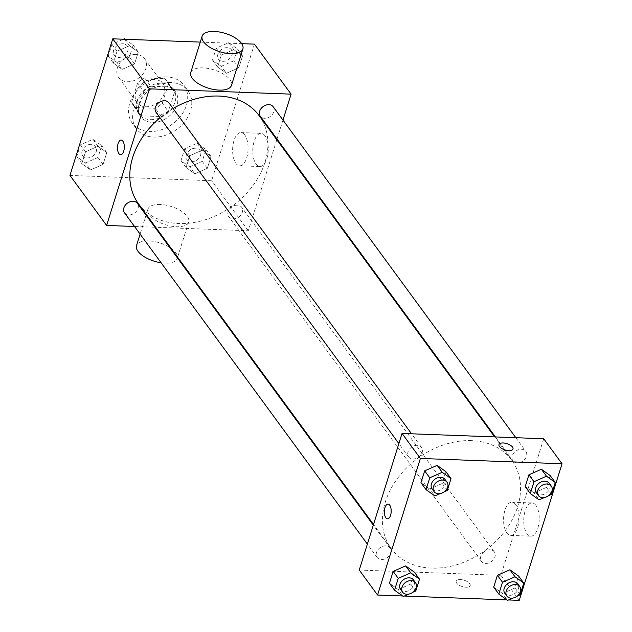 <?xml version="1.0" encoding="UTF-8"?>
<svg xmlns="http://www.w3.org/2000/svg" width="632" height="632" viewBox="0 0 632 632"><rect width="100%" height="100%" fill="white"/><g stroke="black" fill="none" stroke-linecap="round" stroke-linejoin="round"><path stroke-width="0.47" stroke-dasharray="3.16 2.37" d="M135.912 54.431A16.013 12.229 143.8 0 0 120.096 62.489A16.013 12.229 143.8 0 0 118.713 77.554A16.013 12.229 143.8 0 0 138.858 77.949A16.013 12.229 143.8 0 0 144.538 58.626A16.013 12.229 143.8 0 0 135.912 54.431M154.248 79.442A16.013 12.229 143.8 0 0 138.432 87.5A16.013 12.229 143.8 0 0 137.049 102.566A16.013 12.229 143.8 0 0 157.194 102.961A16.013 12.229 143.8 0 0 162.874 83.637A16.013 12.229 143.8 0 0 154.248 79.442M168.317 84.096L162.305 103.261A20.666 15.784 143.8 0 1 155.267 108.27L135.39 107.527A20.666 15.784 143.8 0 1 133.297 105.323A20.666 15.784 143.8 0 1 131.614 102.108L137.618 82.942A20.666 15.784 143.8 0 1 144.665 77.934L164.541 78.676A20.666 15.784 143.8 0 1 166.627 80.88A20.666 15.784 143.8 0 1 168.317 84.096L174.424 92.43L168.42 111.595L162.305 103.261M131.614 102.108L137.729 110.45L143.733 91.277L137.618 82.942M144.665 77.934L150.772 86.268L170.656 87.011L164.541 78.676M150.772 86.268A20.666 15.784 143.8 0 0 143.733 91.277M137.729 110.45A20.666 15.784 143.8 0 0 139.411 113.657A20.666 15.784 143.8 0 0 141.497 115.861L135.39 107.527M168.42 111.595A20.666 15.784 143.8 0 1 161.381 116.604L141.497 115.861M174.424 92.43A20.666 15.784 143.8 0 0 172.741 89.223A20.666 15.784 143.8 0 0 170.656 87.011M137.184 100.733A21.346 16.306 -36.2 0 1 153.939 84.396A21.346 16.306 -36.2 0 1 173.294 88.812A21.346 16.306 -36.2 0 1 165.718 114.59A21.346 16.306 -36.2 0 1 138.858 114.06A21.346 16.306 -36.2 0 1 137.184 100.733M139.222 103.506A21.346 16.306 143.8 0 0 140.897 116.841A21.346 16.306 143.8 0 0 167.749 117.362A21.346 16.306 143.8 0 0 175.333 91.593A21.346 16.306 143.8 0 0 163.822 86.007A21.346 16.306 143.8 0 0 139.222 103.506M161.381 116.604L155.267 108.27M166.674 76.899A32.027 24.458 143.8 0 0 135.043 93.007A32.027 24.458 143.8 0 0 132.285 123.153A32.027 24.458 143.8 0 0 172.576 123.943A32.027 24.458 143.8 0 0 183.936 85.281A32.027 24.458 143.8 0 0 166.674 76.899M170.751 82.452A32.027 24.458 143.8 0 0 139.119 98.568A32.027 24.458 143.8 0 0 136.362 128.707A32.027 24.458 143.8 0 0 176.644 129.497A32.027 24.458 143.8 0 0 188.012 90.842A32.027 24.458 143.8 0 0 170.751 82.452M90.597 169.921L81.82 163.609L85.533 151.775L98.007 146.261L106.776 152.573L103.071 164.399L90.597 169.921L81.82 163.609L85.533 151.775L98.007 146.261L106.776 152.573L103.071 164.399L90.597 169.921L85.502 162.969L76.733 156.657L80.438 144.831L92.912 139.309L101.689 145.621L97.984 157.455L85.502 162.969M194.861 173.824L186.092 167.512L189.798 155.685L202.272 150.163L211.048 156.475L207.335 168.31L194.861 173.824L186.092 167.512L189.798 155.685L202.272 150.163L211.048 156.475L207.335 168.31L194.861 173.824L189.766 166.88L180.997 160.567L184.702 148.733L197.184 143.219L205.953 149.531L202.248 161.358L189.766 166.88M254.427 44.129L211.617 180.728L69.954 175.42M200.281 42.099L241.661 43.655M122.102 69.386L113.325 63.074L117.039 51.239L129.513 45.725L138.29 52.037L134.577 63.871L122.102 69.386L113.325 63.074L117.039 51.239L129.513 45.725L138.29 52.037L134.577 63.871L122.102 69.386L117.007 62.434L108.238 56.122L111.943 44.295L123.414 39.224M226.367 73.288L217.598 66.976L221.303 55.15L233.777 49.628L242.554 55.94L238.841 67.774L226.367 73.288L217.598 66.976L221.303 55.15L233.777 49.628L242.554 55.94L238.841 67.774L226.367 73.288L221.271 66.344L212.502 60.032L216.207 48.198L228.689 42.684L237.458 48.996L233.753 60.822L221.271 66.344M173.089 108.514A74.718 57.062 143.8 0 0 160.03 117.773M138.598 203.97A74.718 57.062 143.8 0 0 232.592 205.819A74.718 57.062 143.8 0 0 259.12 115.617M276.808 139.743L248.289 230.751L155.677 227.275M154.927 227.251L134.513 226.485M282.97 120.072L277.021 139.048M237.379 205.187A8.003 6.115 143.8 0 0 229.471 209.216A8.003 6.115 143.8 0 0 228.784 216.752A8.003 6.115 143.8 0 0 238.857 216.95A8.003 6.115 143.8 0 0 241.693 207.28A8.003 6.115 143.8 0 0 237.379 205.187M124.512 212.842A8.003 6.115 143.8 0 0 134.584 213.039A8.003 6.115 143.8 0 0 137.428 203.378M156.025 112.306A8.003 6.115 143.8 0 0 166.09 112.504A8.003 6.115 143.8 0 0 168.934 102.842M273.198 106.753A8.003 6.115 -36.2 0 1 272.51 114.281A8.003 6.115 -36.2 0 1 264.603 118.31A8.003 6.115 -36.2 0 1 260.289 116.217M248.289 230.751L211.617 180.728M264.966 135.769A16.622 7.726 -87.9 0 0 261.142 133.336A16.622 7.726 -87.9 0 0 252.808 149.658A16.622 7.726 -87.9 0 0 259.902 166.548A16.622 7.726 -87.9 0 0 267.81 154.579A16.622 7.726 -87.9 0 0 264.966 135.769M160.141 204.476A21.346 9.567 17.4 0 0 147.912 209.208A21.346 9.567 17.4 0 0 165.426 224.715A21.346 9.567 17.4 0 0 188.66 221.974A21.346 9.567 17.4 0 0 180.76 210.756A21.346 9.567 17.4 0 0 160.141 204.476M190.722 72.609A21.346 9.567 -162.6 0 1 213.956 69.868A21.346 9.567 -162.6 0 1 231.462 85.375M161.113 262.77A21.346 9.567 17.4 0 0 177.244 258.401A21.346 9.567 17.4 0 0 169.344 247.183A21.346 9.567 17.4 0 0 148.725 240.895A21.346 9.567 17.4 0 0 136.504 245.627M244.789 135.011A16.622 7.726 -87.9 0 0 240.974 132.586A16.622 7.726 -87.9 0 0 232.631 148.899A16.622 7.726 -87.9 0 0 239.726 165.797A16.622 7.726 -87.9 0 0 247.633 153.821A16.622 7.726 -87.9 0 0 244.789 135.011M121.17 140.083L121.17 140.083A7.339 3.413 92.1 0 1 122.861 141.157A7.339 3.413 92.1 0 1 124.117 149.46A7.339 3.413 92.1 0 1 120.625 154.753L120.617 154.753M471.456 440.646A74.718 57.062 143.8 0 0 397.647 478.242A74.718 57.062 143.8 0 0 391.216 548.568A74.718 57.062 143.8 0 0 485.21 550.409A74.718 57.062 143.8 0 0 511.738 460.214A74.718 57.062 143.8 0 0 471.456 440.646M517.221 462.908A8.003 6.115 -36.2 0 1 512.908 460.815A8.003 6.115 -36.2 0 1 515.752 451.145A8.003 6.115 -36.2 0 1 525.816 451.343A8.003 6.115 -36.2 0 1 525.129 458.879A8.003 6.115 -36.2 0 1 517.221 462.908M385.733 545.874A8.003 6.115 143.8 0 0 377.825 549.903A8.003 6.115 143.8 0 0 377.138 557.44A8.003 6.115 143.8 0 0 387.203 557.637A8.003 6.115 143.8 0 0 390.047 547.976A8.003 6.115 143.8 0 0 385.733 545.874M417.238 445.339A8.003 6.115 143.8 0 0 409.331 449.368A8.003 6.115 143.8 0 0 408.643 456.904A8.003 6.115 143.8 0 0 418.708 457.102A8.003 6.115 143.8 0 0 421.552 447.44A8.003 6.115 143.8 0 0 417.238 445.339M489.998 549.785A8.003 6.115 143.8 0 0 482.09 553.814A8.003 6.115 143.8 0 0 481.402 561.342A8.003 6.115 143.8 0 0 491.475 561.54A8.003 6.115 143.8 0 0 494.311 551.878A8.003 6.115 143.8 0 0 489.998 549.785M543.71 438.75L500.907 575.341L359.245 570.04M520.057 594.886L514.962 587.934L518.674 576.108L514.962 587.934L502.487 593.456L493.711 587.136L502.487 593.456L507.575 600.4M447.298 490.44L442.203 483.496L445.908 471.669L442.203 483.496L429.728 489.01L420.952 482.698L429.728 489.01L434.816 495.962M508.586 599.958L506.872 599.894M404.322 596.047L402.608 595.984M415.793 590.975L410.697 584.031L414.402 572.197L410.697 584.031L398.223 589.545L389.446 583.233L398.223 589.545L403.311 596.497M551.562 494.35L546.467 487.398L550.18 475.572L546.467 487.398L533.993 492.921L525.224 486.608L533.993 492.921L539.088 499.865M519.243 600.353L500.907 575.341M535.92 505.371A16.622 7.726 -87.9 0 0 532.097 502.946A16.622 7.726 -87.9 0 0 523.762 519.259A16.622 7.726 -87.9 0 0 530.856 536.157A16.622 7.726 -87.9 0 0 538.764 524.181A16.622 7.726 -87.9 0 0 535.92 505.371M460.373 579.568A7.339 3.286 17.4 0 0 456.178 581.195A7.339 3.286 17.4 0 0 462.19 586.528A7.339 3.286 17.4 0 0 470.176 585.587A7.339 3.286 17.4 0 0 467.467 581.732A7.339 3.286 17.4 0 0 460.373 579.568A7.339 3.286 17.4 0 0 456.178 581.187A7.339 3.286 17.4 0 0 462.197 586.52A7.339 3.286 17.4 0 0 470.184 585.58A7.339 3.286 17.4 0 0 467.467 581.724A7.339 3.286 17.4 0 0 460.373 579.568M512.987 448.989L512.987 448.989A7.339 3.286 -162.6 0 1 508.784 450.616A7.339 3.286 -162.6 0 1 501.697 448.459A7.339 3.286 -162.6 0 1 498.98 444.604L498.98 444.596M515.744 504.62A16.622 7.726 -87.9 0 0 511.928 502.187A16.622 7.726 -87.9 0 0 503.586 518.509A16.622 7.726 -87.9 0 0 510.68 535.399A16.622 7.726 -87.9 0 0 518.588 523.43A16.622 7.726 -87.9 0 0 515.744 504.62M388.056 504.131L388.048 504.131A7.339 3.413 92.1 0 1 388.056 504.131A7.339 3.413 92.1 0 1 389.739 505.205A7.339 3.413 92.1 0 1 390.995 513.508A7.339 3.413 92.1 0 1 387.503 518.801L387.503 518.801M548.505 495.701L544.389 497.518M536.331 492.77A8.003 6.115 143.8 0 0 546.404 492.968A8.003 6.115 143.8 0 0 549.248 483.306M546.467 487.398L533.993 492.921M517 596.237L512.884 598.054M504.826 593.306A8.003 6.115 143.8 0 0 514.898 593.503A8.003 6.115 143.8 0 0 517.742 583.834M514.962 587.934L502.487 593.456M444.241 491.799L440.125 493.616M432.067 488.868A8.003 6.115 143.8 0 0 442.139 489.065A8.003 6.115 143.8 0 0 444.983 479.396M442.203 483.496L429.728 489.01M412.736 592.326L408.62 594.151M400.562 589.395A8.003 6.115 143.8 0 0 410.634 589.593A8.003 6.115 143.8 0 0 413.478 579.931M410.697 584.031L398.223 589.545M227.117 47.684A8.003 6.115 143.8 0 0 219.209 51.713A8.003 6.115 143.8 0 0 218.522 59.25A8.003 6.115 143.8 0 0 228.594 59.448A8.003 6.115 143.8 0 0 231.438 49.778A8.003 6.115 143.8 0 0 227.117 47.684M217.598 66.976L212.502 60.032M221.303 55.15L216.207 48.198M233.777 49.628L228.689 42.684M242.554 55.94L237.458 48.996M238.841 67.774L233.753 60.822M227.101 47.661A8.003 6.115 143.8 0 0 219.193 51.69A8.003 6.115 143.8 0 0 218.506 59.226A8.003 6.115 143.8 0 0 228.579 59.424A8.003 6.115 143.8 0 0 231.423 49.754A8.003 6.115 143.8 0 0 227.101 47.661M195.612 148.22A8.003 6.115 143.8 0 0 187.704 152.249A8.003 6.115 143.8 0 0 187.017 159.778A8.003 6.115 143.8 0 0 197.089 159.975A8.003 6.115 143.8 0 0 199.933 150.313A8.003 6.115 143.8 0 0 195.612 148.22A8.003 6.115 143.8 0 0 187.688 152.225A8.003 6.115 143.8 0 0 187.001 159.762A8.003 6.115 143.8 0 0 197.073 159.959A8.003 6.115 143.8 0 0 199.917 150.29A8.003 6.115 143.8 0 0 195.596 148.196M186.092 167.512L180.997 160.567M189.798 155.685L184.702 148.733M202.272 150.163L197.184 143.219M211.048 156.475L205.953 149.531M207.335 168.31L202.248 161.358M125.128 39.287L133.194 45.093L129.489 56.919L117.007 62.434M122.853 43.774A8.003 6.115 143.8 0 0 114.945 47.803A8.003 6.115 143.8 0 0 114.258 55.34A8.003 6.115 143.8 0 0 124.33 55.537A8.003 6.115 143.8 0 0 127.174 45.875A8.003 6.115 143.8 0 0 122.853 43.774A8.003 6.115 143.8 0 0 114.929 47.787A8.003 6.115 143.8 0 0 114.242 55.316A8.003 6.115 143.8 0 0 124.314 55.513A8.003 6.115 143.8 0 0 127.15 45.852A8.003 6.115 143.8 0 0 122.837 43.758M113.325 63.074L108.238 56.122M117.039 51.239L111.943 44.295M129.513 45.725L124.788 39.271M138.29 52.037L133.194 45.093M134.577 63.871L129.489 56.919M91.348 144.309A8.003 6.115 143.8 0 0 83.44 148.338A8.003 6.115 143.8 0 0 82.752 155.875A8.003 6.115 143.8 0 0 92.825 156.072A8.003 6.115 143.8 0 0 95.669 146.411A8.003 6.115 143.8 0 0 91.348 144.309M81.82 163.609L76.733 156.657M85.533 151.775L80.438 144.831M98.007 146.261L92.912 139.309M106.776 152.573L101.689 145.621M103.071 164.399L97.984 157.455M91.332 144.286A8.003 6.115 143.8 0 0 83.424 148.315A8.003 6.115 143.8 0 0 82.737 155.851A8.003 6.115 143.8 0 0 92.809 156.049A8.003 6.115 143.8 0 0 95.645 146.387A8.003 6.115 143.8 0 0 91.332 144.286M118.713 77.554L137.049 102.566M144.538 58.626L162.874 83.637M175.333 91.593L173.294 88.812M140.897 116.841L138.858 114.06M139.411 113.657L133.297 105.323M172.741 89.223L166.627 80.88M188.012 90.842L183.936 85.281M136.362 128.707L132.285 123.153M147.912 209.208L140.107 234.117M188.66 221.974L177.616 257.2M177.402 257.903L177.244 258.401M239.726 165.797L259.902 166.548M240.974 132.586L261.142 133.336M511.738 460.214L494.659 436.909M391.216 548.568L373.528 524.442M495.409 436.941L512.908 460.815M515.823 437.7L525.816 451.343M390.047 547.976L373.307 525.145M377.138 557.44L367.366 544.113M421.552 447.44L411.551 433.797M408.643 456.904L398.871 443.577M494.311 551.878L241.693 207.28M481.402 561.342L228.784 216.752M510.68 535.399L530.856 536.157M511.928 502.187L532.097 502.946"/><path stroke-width="0.95" d="M134.513 226.485L106.618 225.442L69.954 175.42L112.757 38.821L200.281 42.099M241.661 43.655L254.427 44.129L291.091 94.152L282.97 120.072M106.618 225.442L149.429 88.843L112.757 38.821M122.853 141.157A7.339 3.413 92.1 0 1 124.109 149.46A7.339 3.413 92.1 0 1 120.617 154.753A7.339 3.413 92.1 0 1 117.489 147.288A7.339 3.413 92.1 0 1 121.17 140.083A7.339 3.413 92.1 0 1 122.853 141.157M494.659 436.909L259.12 115.617A74.718 57.062 143.8 0 0 218.838 96.056A74.718 57.062 143.8 0 0 173.089 108.514M160.03 117.773A74.718 57.062 143.8 0 0 138.598 203.97L373.528 524.442M155.677 227.275L154.927 227.251M277.021 139.048L276.808 139.743M149.429 88.843L291.091 94.152M373.307 525.145L137.428 203.378A8.003 6.115 143.8 0 0 133.115 201.284A8.003 6.115 143.8 0 0 125.207 205.313A8.003 6.115 143.8 0 0 124.512 212.842L367.366 544.113M411.551 433.797L168.934 102.842A8.003 6.115 143.8 0 0 164.62 100.749A8.003 6.115 143.8 0 0 156.712 104.778A8.003 6.115 143.8 0 0 156.025 112.306L398.871 443.577M495.409 436.941L260.289 116.217A8.003 6.115 -36.2 0 1 263.125 106.555A8.003 6.115 -36.2 0 1 273.198 106.753L515.823 437.7M242.878 48.956L231.462 85.375A21.346 9.567 -162.6 0 1 219.241 90.107A21.346 9.567 -162.6 0 1 198.622 83.819A21.346 9.567 -162.6 0 1 190.722 72.609L202.137 36.182A21.346 9.567 -162.6 0 1 225.371 33.441A21.346 9.567 -162.6 0 1 242.878 48.956A21.346 9.567 -162.6 0 1 230.656 53.681A21.346 9.567 -162.6 0 1 210.037 47.4A21.346 9.567 -162.6 0 1 202.137 36.182M140.107 234.117L136.504 245.627A21.346 9.567 17.4 0 0 161.113 262.77M120.625 154.753A7.339 3.413 92.1 0 1 117.489 147.288A7.339 3.413 92.1 0 1 121.17 140.083M402.608 595.984L377.573 595.044L359.245 570.04L402.047 433.441L543.71 438.75L562.046 463.762L519.243 600.353L508.586 599.958M377.573 595.044L420.383 458.453L402.047 433.441M389.739 505.205A7.339 3.413 92.1 0 1 390.995 513.508A7.339 3.413 92.1 0 1 387.503 518.801A7.339 3.413 92.1 0 1 384.367 511.335A7.339 3.413 92.1 0 1 388.048 504.131A7.339 3.413 92.1 0 1 389.739 505.205M493.711 587.136L497.423 575.31L509.898 569.795L518.674 576.108L509.898 569.795L497.423 575.31L493.711 587.136L498.806 594.088L502.511 582.262L514.993 576.74L523.762 583.052L520.057 594.886L517 596.237M420.952 482.698L424.664 470.872L437.139 465.357L445.908 471.669L437.139 465.357L424.664 470.872L420.952 482.698L426.047 489.65L429.752 477.816L442.234 472.302L451.003 478.614L447.298 490.44L444.241 491.799M506.872 599.894L404.322 596.047M420.383 458.453L562.046 463.762M389.446 583.233L393.159 571.407L405.633 565.885L414.402 572.197L405.633 565.885L393.159 571.407L389.446 583.233L394.542 590.185L398.247 578.351L410.729 572.837L419.498 579.149L415.793 590.975L412.736 592.326M525.224 486.608L528.929 474.774L541.403 469.26L550.18 475.572L541.403 469.26L528.929 474.774L525.224 486.608L530.311 493.553L534.016 481.726L546.498 476.204L555.267 482.516L551.562 494.35L548.505 495.701M508.784 450.616A7.339 3.286 -162.6 0 1 501.697 448.451A7.339 3.286 -162.6 0 1 498.98 444.596A7.339 3.286 -162.6 0 1 506.967 443.656A7.339 3.286 -162.6 0 1 512.987 448.989A7.339 3.286 -162.6 0 1 508.784 450.616M498.98 444.604A7.339 3.286 -162.6 0 1 506.967 443.664A7.339 3.286 -162.6 0 1 512.987 448.989M387.503 518.801A7.339 3.413 92.1 0 1 384.367 511.335A7.339 3.413 92.1 0 1 388.048 504.131M544.389 497.518L539.088 499.865L530.311 493.553M551.286 486.079L549.248 483.306A8.003 6.115 143.8 0 0 544.934 481.205A8.003 6.115 143.8 0 0 537.026 485.234A8.003 6.115 143.8 0 0 536.331 492.77L538.369 495.551A8.003 6.115 143.8 0 0 548.442 495.749A8.003 6.115 143.8 0 0 551.286 486.079A8.003 6.115 143.8 0 0 546.972 483.986A8.003 6.115 143.8 0 0 539.064 488.015A8.003 6.115 143.8 0 0 538.369 495.551M534.016 481.726L528.929 474.774M546.498 476.204L541.403 469.26M555.267 482.516L550.18 475.572M512.884 598.054L507.575 600.4L498.806 594.088M519.781 586.615L517.742 583.834A8.003 6.115 143.8 0 0 513.429 581.74A8.003 6.115 143.8 0 0 505.521 585.769A8.003 6.115 143.8 0 0 504.826 593.306L506.864 596.087A8.003 6.115 143.8 0 0 516.937 596.284A8.003 6.115 143.8 0 0 519.781 586.615A8.003 6.115 143.8 0 0 515.467 584.521A8.003 6.115 143.8 0 0 507.551 588.55A8.003 6.115 143.8 0 0 506.864 596.087M502.511 582.262L497.423 575.31M514.993 576.74L509.898 569.795M523.762 583.052L518.674 576.108M440.125 493.616L434.816 495.962L426.047 489.65M447.022 482.177L444.983 479.396A8.003 6.115 143.8 0 0 440.662 477.302A8.003 6.115 143.8 0 0 432.754 481.331A8.003 6.115 143.8 0 0 432.067 488.868L434.105 491.641A8.003 6.115 143.8 0 0 444.178 491.838A8.003 6.115 143.8 0 0 447.022 482.177A8.003 6.115 143.8 0 0 442.7 480.083A8.003 6.115 143.8 0 0 434.792 484.112A8.003 6.115 143.8 0 0 434.105 491.641M429.752 477.816L424.664 470.872M442.234 472.302L437.139 465.357M451.003 478.614L445.908 471.669M408.62 594.151L403.311 596.497L394.542 590.185M415.516 582.712L413.478 579.931A8.003 6.115 143.8 0 0 409.157 577.838A8.003 6.115 143.8 0 0 401.249 581.867A8.003 6.115 143.8 0 0 400.562 589.395L402.6 592.176A8.003 6.115 143.8 0 0 412.672 592.374A8.003 6.115 143.8 0 0 415.516 582.712A8.003 6.115 143.8 0 0 411.195 580.611A8.003 6.115 143.8 0 0 403.287 584.639A8.003 6.115 143.8 0 0 402.6 592.176M398.247 578.351L393.159 571.407M410.729 572.837L405.633 565.885M419.498 579.149L414.402 572.197M123.414 39.224L124.425 38.781L125.128 39.287M124.788 39.271L124.425 38.781M177.616 257.2L177.402 257.903"/></g></svg>
